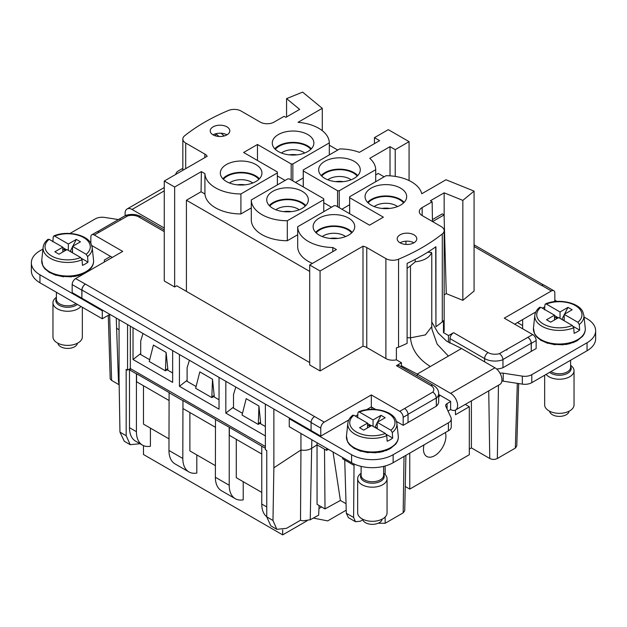 <?xml version="1.0" encoding="UTF-8"?>
<svg xmlns="http://www.w3.org/2000/svg" width="627" height="627" viewBox="0 0 627 627"><rect width="100%" height="100%" fill="white"/><g stroke="black" fill="none" stroke-linecap="round" stroke-linejoin="round"><path stroke-width="0.94" d="M432.552 221.582L444.073 214.928L446.259 293.632L462.844 300.333L474.075 291.069L474.075 191.117L446.001 179.761L421.759 193.759A36.233 20.918 -0 0 0 386.091 175.701L349.631 196.753L349.631 213.689M446.259 293.632L444.159 294.847M449.857 343.181L449.998 338.596C450.28 336.096 451.471 334.12 453.587 332.671L448.556 335.57L443.477 332.639A9.797 5.651 -0 0 0 444.159 330.578L444.159 230.618A9.797 5.651 -0 0 0 441.29 226.621L422.159 215.578L422.159 207.584L432.152 201.816L432.45 221.519M527.715 337.295A4.898 2.829 -120 0 1 531.179 343.22L531.296 351.355L531.296 343.361A4.898 2.829 60 0 0 527.832 337.365L499.382 353.652C501.537 355.101 502.729 357.124 502.964 359.718L502.964 367.72A14.687 8.48 -0 0 1 496.639 369.013M527.832 337.365L532.684 334.567L504.288 318.171L551.376 290.983A4.898 2.829 120 0 1 553.829 290.74A4.898 2.829 120 0 1 554.84 292.981L554.84 300.984L553.453 301.783M553.829 290.74L544.134 285.144A4.898 2.829 120 0 0 541.681 285.387L541.563 285.457A4.898 2.829 120 0 1 541.689 285.387L551.376 290.983M532.684 334.567A4.898 2.829 60 0 1 536.148 340.563L536.148 348.557L502.964 367.72M359.365 152.353L379.633 140.652L374.444 137.65L388.293 129.656L409.07 141.647L395.214 149.649L390.025 146.647L369.758 158.349A36.233 20.918 -0 0 1 375.706 169.705L339.246 190.757A36.233 20.918 -0 0 1 337.569 190.733L303.28 170.936A36.233 20.918 -0 0 1 303.233 169.964L339.693 148.92A36.233 20.918 -0 0 1 359.365 152.353M374.444 143.646L374.444 137.65M409.07 180.552L409.07 141.647M395.214 176.414L395.214 149.649M390.025 175.842L390.025 146.647M375.706 174.902L378.253 173.436L384.139 176.838M422.159 207.584A9.797 5.651 -0 0 0 419.291 211.581A9.797 5.651 -0 0 0 422.159 215.578M312.403 263.434A36.233 20.918 180 0 1 297.692 246.732L297.692 226.739A36.233 20.918 -0 0 0 332.866 247.524L336.409 249.57L309.691 264.994L309.691 364.953L320.076 370.949L363.002 346.167A9.797 5.651 -0 0 1 366.764 347.523L366.764 247.563L385.887 258.606A9.797 5.651 -0 0 0 398.56 259.186A195.875 113.087 -0 0 0 442.294 233.942A9.797 5.651 -0 0 0 444.159 230.618M435.726 246.873L435.937 326.691A195.875 113.087 -0 0 0 442.294 321.902A9.797 5.651 -0 0 0 443.477 320.648L443.477 332.639M448.352 342.279L448.556 335.57M507.314 349.129L506.781 350.109L507.314 349.129M535.811 311.972L514.673 324.167M544.792 306.783L542.379 308.178M286.57 116.951L286.57 98.611L299.651 109.396L285.865 117.359L284.078 116.332L274.085 122.093A9.797 5.651 -0 0 1 260.236 122.093L241.113 111.05A9.797 5.651 -0 0 0 228.44 110.47A195.875 113.087 -0 0 0 184.706 135.722A9.797 5.651 -0 0 0 182.841 139.037A9.797 5.651 -0 0 0 185.71 143.042L204.841 154.077A9.797 5.651 -0 0 1 207.184 156.256L164.266 181.031L174.651 187.026L201.369 171.602L201.063 191.768L204.935 194.002L204.911 173.648A36.233 20.918 -0 0 0 240.909 193.955L277.369 172.903L277.369 184.902M337.741 150.049L329.308 145.182M349.631 204.755L341.895 209.222M331.503 207.223L323.767 202.756M303.233 177.966L295.497 182.433M285.105 180.435L277.369 175.968M251.294 207.952L240.909 213.948A36.233 20.918 180 0 1 204.935 194.002M201.063 191.768L186.423 200.225L309.691 271.389M297.692 234.741L287.307 240.737A36.233 20.918 180 0 1 251.294 219.944L251.294 199.958L287.754 178.907A36.233 20.918 -0 0 1 289.431 178.93L323.72 198.728A36.233 20.918 -0 0 1 323.767 199.692L323.767 211.691M359.436 166.453A20.809 12.015 -0 0 0 336.385 157.957A20.809 12.015 -0 0 0 318.665 169.988A20.809 12.015 -0 0 0 319.504 173.217A20.809 12.015 -0 0 0 342.303 181.736A20.809 12.015 -0 0 0 360.274 169.988A20.809 12.015 -0 0 0 359.436 166.453M375.706 181.705L375.706 169.705M444.151 217.64L444.151 192.826L430.365 200.789L432.152 201.816M432.418 219.591L442.286 213.893L444.073 214.928M366.764 347.523L385.887 358.566A9.797 5.651 -0 0 0 396.389 359.827L396.389 347.836A9.797 5.651 -0 0 0 398.56 347.154A195.875 113.087 -0 0 0 407.111 343.361L407.111 263.395A195.875 113.087 -0 0 0 435.937 246.725L435.937 326.691M413.914 242.806A9.797 5.651 -0 0 0 416.783 238.809A9.797 5.651 -0 0 0 410.74 233.581A9.797 5.651 -0 0 0 400.065 234.811A9.797 5.651 -0 0 0 397.197 238.809A9.797 5.651 -0 0 0 403.239 244.028A9.797 5.651 -0 0 0 413.914 242.806A9.797 5.651 -0 0 0 400.065 242.806M405.951 244.428L405.951 241.183M471.394 400.88L471.394 447.89L469.317 449.089M226.935 134.852A9.797 5.651 180 0 1 216.26 136.083A9.797 5.651 180 0 1 210.217 130.855A9.797 5.651 180 0 1 213.086 126.858A9.797 5.651 180 0 1 223.761 125.627A9.797 5.651 180 0 1 229.803 130.855A9.797 5.651 180 0 1 226.935 134.852A9.797 5.651 -0 0 0 213.086 134.852M349.678 213.713L349.678 197.724L383.379 217.177L369.53 225.179L335.829 205.719A36.233 20.918 -0 0 0 334.152 205.695L297.692 226.739M349.631 196.753A36.233 20.918 -0 0 0 349.678 197.724M332.733 251.693L332.866 247.524M186.423 291.383L186.423 200.225M309.691 362.555L176.728 285.787L174.651 286.986L174.651 187.026M201.369 171.602L204.911 173.648M240.909 213.948L240.909 193.955M277.369 172.903A36.233 20.918 -0 0 0 277.322 171.939L243.621 152.479L257.47 144.484L257.47 160.481M291.171 179.933L291.171 163.945A36.233 20.918 -0 0 0 292.848 163.968L329.308 142.917L329.308 154.916M257.47 144.484L291.171 163.945M292.848 180.905L292.848 163.968M329.308 142.917A36.233 20.918 -0 0 0 298.037 122.328L322.278 108.33L322.278 130.667M303.233 169.964L303.233 186.901M303.28 186.924L303.28 170.936M337.569 206.722L337.569 190.733M339.246 207.694L339.246 190.757M251.294 199.958A36.233 20.918 -0 0 0 287.307 220.743L323.767 199.692M287.307 220.743L287.307 240.737M357.743 175.584A20.566 11.874 -0 0 0 339.466 169.157A20.566 11.874 -0 0 0 321.196 175.584M320.076 370.949L320.076 270.989L309.691 264.994M320.076 270.989L363.002 246.215L363.002 346.167M366.764 247.563A9.797 5.651 -0 0 0 363.002 246.215M365.902 200.005A20.809 12.015 -0 0 0 388.701 208.525A20.809 12.015 -0 0 0 406.672 196.776A20.809 12.015 -0 0 0 405.834 193.241A20.809 12.015 -0 0 0 382.783 184.746A20.809 12.015 -0 0 0 365.063 196.776A20.809 12.015 -0 0 0 365.902 200.005M404.141 202.372A20.566 11.874 -0 0 0 385.871 195.945A20.566 11.874 -0 0 0 367.594 202.372M313.962 229.991A20.809 12.015 -0 0 0 336.762 238.511A20.809 12.015 -0 0 0 354.733 226.762A20.809 12.015 -0 0 0 353.894 223.228A20.809 12.015 -0 0 0 330.844 214.732A20.809 12.015 -0 0 0 313.124 226.762A20.809 12.015 -0 0 0 313.962 229.991M352.202 232.358A20.566 11.874 -0 0 0 333.932 225.932A20.566 11.874 -0 0 0 315.655 232.358M396.389 359.827L401.468 362.759L396.436 365.666L430.937 385.581A9.797 5.651 -0 0 1 432.779 392.102C434.934 393.552 436.133 395.574 436.361 398.169L436.361 406.171L436.243 398.027A4.898 2.829 -120 0 0 432.779 392.102L404.564 408.53A4.898 2.829 60 0 1 408.028 414.533L408.028 422.527L403.185 425.325L396.515 421.477M401.343 366.842L401.468 362.759M471.394 447.89L489.765 458.502C492.289 459.701 494.813 459.701 497.344 458.502L515.574 447.96L516.797 445.75L518.67 383.559M266.757 450.515L266.757 516.883L270.809 525.849L276.836 529.329L272.972 520.473L273.874 467.789L273.874 409.039L265.37 404.133L265.37 449.716L266.757 450.515M127.555 370.149L127.555 324.567L119.059 319.66L119.059 378.41L119.961 432.136L126.176 435.718L126.176 369.35L127.555 370.149L130.33 368.551L265.37 446.518M126.176 435.718L130.228 444.692L140.04 443.712M174.651 286.986L164.266 280.99L164.266 181.031M221.166 176.414A20.809 12.015 -0 0 0 243.966 184.934A20.809 12.015 -0 0 0 261.937 173.185A20.809 12.015 -0 0 0 261.098 169.651A20.809 12.015 -0 0 0 238.048 161.155A20.809 12.015 -0 0 0 220.328 173.185A20.809 12.015 -0 0 0 221.166 176.414M259.406 178.781A20.566 11.874 -0 0 0 241.129 172.354A20.566 11.874 -0 0 0 222.859 178.781M273.106 146.428A20.809 12.015 -0 0 0 295.905 154.947A20.809 12.015 -0 0 0 313.876 143.199A20.809 12.015 -0 0 0 313.038 139.664A20.809 12.015 -0 0 0 289.987 131.168A20.809 12.015 -0 0 0 272.267 143.199A20.809 12.015 -0 0 0 273.106 146.428M311.345 148.795A20.566 11.874 -0 0 0 293.068 142.368A20.566 11.874 -0 0 0 274.798 148.795M403.185 425.325L403.185 417.331A4.898 2.829 60 0 0 399.72 411.328L371.325 394.939L324.237 422.128A4.898 2.829 120 0 0 320.773 428.123L320.773 436.118L273.874 409.039M99.168 232.209L94.316 235.007A4.898 2.829 -120 0 0 91.871 234.764L96.715 231.966A4.898 2.829 -120 0 1 99.168 232.209L127.618 215.923L125.329 215.516L124.608 216.001M94.316 235.007L122.712 251.403L75.624 278.592A4.898 2.829 -60 0 0 72.16 284.587L72.16 292.582L81.855 298.186L81.972 290.042A4.898 2.829 -60 0 1 85.437 284.117L75.624 278.592M119.059 319.66L81.855 298.186L81.855 290.183A4.898 2.829 -60 0 1 85.319 284.188M85.437 284.117L314.542 416.532A4.898 2.829 120 0 0 311.078 422.527L311.078 430.522M91.871 234.764A4.898 2.829 -120 0 0 90.852 237.006L90.852 243.362M398.85 365.4L396.436 365.666M267.564 203.203A20.809 12.015 -0 0 0 290.364 211.722A20.809 12.015 -0 0 0 308.335 199.974A20.809 12.015 -0 0 0 307.496 196.439A20.809 12.015 -0 0 0 284.446 187.943A20.809 12.015 -0 0 0 266.726 199.974A20.809 12.015 -0 0 0 267.564 203.203M321.722 176.109A19.688 11.364 180 0 1 339.466 169.666A19.688 11.364 180 0 1 357.218 176.109M368.12 202.897A19.688 11.364 180 0 1 385.871 196.455A19.688 11.364 180 0 1 403.616 202.897M316.18 232.883A19.688 11.364 180 0 1 333.932 226.441A19.688 11.364 180 0 1 351.676 232.883M321.627 506.961L318.955 508.505M276.836 529.329L286.547 528.318L300.513 520.253L302.817 520.857L310.24 519.767L318.649 515.159L319.096 505.503M119.961 432.136L124.318 441.275M223.384 179.306A19.688 11.364 180 0 1 241.129 172.864A19.688 11.364 180 0 1 258.88 179.306M275.324 149.32A19.688 11.364 180 0 1 293.068 142.878A19.688 11.364 180 0 1 310.82 149.32M97.318 231.763L125.173 215.68A4.898 2.829 60 0 1 127.618 215.923A9.797 5.651 -0 0 1 138.92 216.989L164.266 231.622M119.686 220.453L120.219 219.583L119.686 220.453M91.808 245.557L112.327 257.399M127.555 324.567L265.37 404.133M348.831 419.918L320.773 436.118M371.325 394.939L371.325 406.931L366.474 409.729M357.813 414.737L355.399 416.132M375.667 409.439L371.325 406.931M408.028 422.527L436.361 406.171A14.687 8.48 -0 0 0 438.704 401.578L438.704 393.576C438.594 390.135 436.815 387.392 433.382 385.339A4.898 2.829 120 0 0 430.937 385.581M305.804 205.57A20.566 11.874 -0 0 0 287.534 199.143A20.566 11.874 -0 0 0 269.257 205.57M351.136 179.784A14.789 8.543 -0 0 0 327.796 179.784M397.542 206.573A14.789 8.543 -0 0 0 374.201 206.573M345.602 236.559A14.789 8.543 -0 0 0 322.262 236.559M300.513 520.253L300.944 450.006M317.035 442.756L317.035 444.864L324.512 449.175L325.005 508.912L317.066 504.335L317.035 444.864L311.838 448.203C308.594 450.131 304.957 450.735 300.936 450.006L273.874 467.789M378.23 523.216L385.15 523.271L403.161 512.878L404.728 510.731L405.912 455.335M342.655 457.553L342.655 458.799L344.732 460.006L346.323 513.254L348.385 517.62L355.509 521.735L360.36 521.217L362.774 519.822M346.041 503.716L340.398 500.456L325.005 508.912M300.936 433.469L300.936 450.006M233.51 407.095L225.83 413.099L265.37 435.93M225.83 413.099L225.83 381.302M187.112 380.307L179.432 386.31L219.042 409.18L219.042 377.383M179.432 386.31L179.432 354.514M140.714 353.526L133.034 359.522L172.644 382.392L172.644 350.595M133.034 359.522L133.034 327.725M130.33 326.165L130.33 368.551M235.799 387.063L233.51 394.54L233.51 408.13L232.821 407.73L233.51 407.189M189.401 360.274L187.112 367.751L187.112 381.341L186.423 380.942L187.112 380.401M143.003 333.486L140.714 340.963L140.714 354.561L140.025 354.161L140.714 353.62M252.799 182.982A14.789 8.543 -0 0 0 229.458 182.982M304.738 152.996A14.789 8.543 -0 0 0 281.398 152.996M269.782 206.095A19.688 11.364 180 0 1 287.534 199.652A19.688 11.364 180 0 1 305.278 206.095M343.314 181.642A14.687 8.48 -0 0 0 335.625 181.642M389.712 208.43A14.687 8.48 -0 0 0 382.023 208.43M337.773 238.417A14.687 8.48 -0 0 0 330.084 238.417M311.838 439.762L310.24 519.767M354.043 463.972L353.612 517.463L355.509 521.735M333.023 451.989L340.398 500.456M233.51 408.13L242.406 413.264M259.954 423.397L265.37 426.525M187.112 381.341L196.008 386.475M213.556 396.609L219.042 399.775M140.714 354.561L149.61 359.686M167.158 369.82L172.644 372.987M116.246 318.038L118.487 381.718L119.161 384.57M108.283 315.31L110.203 378.967L111.622 380.424L119.161 384.79M244.977 184.84A14.687 8.48 -0 0 0 237.288 184.84M296.916 154.853A14.687 8.48 -0 0 0 289.227 154.853M116.481 328.227L119.059 329.716M344.732 460.006L354.012 465.367M326.589 448.274L326.589 450.374L328.305 449.261M324.512 449.175L326.589 450.374M299.204 209.771A14.789 8.543 -0 0 0 275.864 209.771M291.375 211.628A14.687 8.48 -0 0 0 283.686 211.628M286.57 98.611L302.614 92.122L322.278 108.33M462.844 300.333L462.844 200.381L474.075 191.117M444.151 192.826L462.844 200.381M182.841 168.31L178.601 170.756A9.797 5.651 -0 0 0 175.756 174.4M118.44 219.568L104.67 217.436A9.797 5.651 -0 0 0 95.21 218.901L70.012 233.448M42.949 249.076L39.956 250.8A29.383 16.96 -0 0 0 31.35 262.799A29.383 16.96 -0 0 0 39.956 274.791L102.279 310.773L102.977 310.373M110.595 256.404L104.356 260.001L104.356 262M31.35 262.799L31.35 270.793A29.383 16.96 -0 0 0 39.956 282.785L39.956 274.791M102.279 310.773L102.279 318.775L39.956 282.785M102.279 318.775L109.897 314.378M164.266 228.056L132.062 209.465A9.891 5.714 -120 0 0 127.116 208.971A9.891 5.714 -120 0 0 125.267 215.539M219.019 136.482L215.821 133.739M224.215 135.965L221.025 133.23M439.935 395.206L438.704 397.244M289.956 418.327L289.259 418.726L351.59 454.708A29.383 16.96 -0 0 0 393.137 454.708L448.399 422.81A9.797 5.651 -0 0 0 451.268 418.812A9.797 5.651 -0 0 0 450.931 417.347L445.813 406.312A4.898 2.829 -0 0 1 445.64 405.583A4.898 2.829 -0 0 1 447.075 403.576L450.688 401.499M501.851 381.075A4.898 2.829 -0 0 1 503.215 381.169L503.215 373.175A4.898 2.829 -0 0 0 500.048 373.292M503.215 373.175L522.33 376.129A9.797 5.651 -0 0 0 531.79 374.664L587.044 342.765A29.383 16.96 -0 0 0 595.65 330.766A29.383 16.96 -0 0 0 587.044 318.775L584.05 317.043M554.84 300.184L556.988 301.422M522.644 328.767L522.644 319.574M503.215 381.169L522.33 384.124A9.797 5.651 -0 0 0 531.79 382.658L587.044 350.759A29.383 16.96 -0 0 0 595.65 338.76L595.65 330.766M517.447 322.568L522.644 325.57M409.76 453.109L409.76 489.099L469.317 454.716L469.317 406.735L455.468 414.729L455.468 410.074M451.268 418.812L451.268 426.807A9.797 5.651 -0 0 1 448.399 430.804L393.137 462.71A29.383 16.96 -0 0 1 351.59 462.71L289.259 426.721L289.259 418.726M448.007 411.038L450.617 409.533L450.617 401.374L438.704 394.493M424.009 444.888A15.879 9.162 120 0 0 426.752 456.464A15.879 9.162 120 0 0 444.543 443.242A15.879 9.162 120 0 0 445.366 432.552M465.289 404.407L469.317 406.735M405.246 486.489L409.76 489.099M417.214 376.004L417.214 374.092L450.617 393.38A9.891 5.714 60 0 1 457.083 402.095A9.891 5.714 60 0 1 455.563 410.019A9.891 5.714 60 0 1 450.617 409.533M431.768 322.019L438.179 333.062L446.549 341.072L461.535 348.502L494.938 367.79A9.891 5.714 60 0 1 501.404 376.506A9.891 5.714 60 0 1 499.884 384.429L455.563 410.019M461.535 348.502L417.214 374.092L401.374 365.745M427.692 252.234L431.517 252.43L431.697 253.59M431.768 253.214L431.768 326.573L425.412 334.904L410.473 337.835L410.473 265.84L415.348 261.765A19.586 11.31 -0 0 0 431.517 252.43M407.111 268.387L410.473 265.84M415.003 259.492L415.348 261.765M77.419 343.243A9.797 5.651 180 0 1 68.641 348.393A9.797 5.651 180 0 1 58.256 344.356A9.797 5.651 180 0 1 57.896 343.243M80.914 306.438A14.687 8.48 180 0 1 66.478 311.235A14.687 8.48 180 0 1 53.561 305.169A14.687 8.48 180 0 1 52.966 302.778L52.966 336.903A14.687 8.48 -0 0 0 53.561 339.285A14.687 8.48 -0 0 0 69.746 345.297A14.687 8.48 -0 0 0 82.349 336.903L82.349 307.261M52.966 302.778A14.687 8.48 180 0 1 56.391 297.331M68.351 250.4L68.351 244.005L54.674 236.113L53.75 235.971L53.271 236.763L52.864 241.865M87.584 256.568L87.992 262.141A25.151 14.515 180 0 1 82.45 265.339L82.043 259.766A24.578 14.186 180 0 1 44.078 252.258A24.578 14.186 180 0 1 43.13 247.383L41.758 260.134A25.942 14.977 180 0 0 42.761 265.276A25.942 14.977 180 0 0 72.136 275.809A25.942 14.977 180 0 0 93.548 260.134L92.185 247.383A24.578 14.186 180 0 1 87.584 256.568L86.181 254.303L72.505 246.403L80.468 241.81L76.314 239.404L68.351 244.005M82.043 259.766L80.64 257.501L66.964 249.601L59.001 254.201L54.847 251.803L62.81 247.203L49.133 239.31L47.73 239.961M62.81 247.203L62.81 251.999M65.921 250.204L64.315 249.272L62.81 250.149M66.619 249.805L62.81 247.602M44.87 268.834L49.596 272.62L50.466 272.463M56.03 275.371L49.423 272.369M56.485 275.057L55.944 275.104L56.485 275.057M63.507 276.813L55.944 275.104M63.593 276.452L71.376 276.852M71.102 276.507L74.495 276.46L78.924 275.472M78.265 275.222L81.432 274.642L85.484 272.761L90.899 268.317C92.968 265.723 93.846 262.995 93.548 260.134M72.505 246.403L72.505 252.799M87.992 262.141L81.573 258.434M64.855 250.824L64.315 249.272M72.505 252.297L69.942 251.317M70.373 251.066L72.505 246.889M72.85 246.207L76.314 239.404M382.125 519.164A9.797 5.651 180 0 1 373.347 524.313A9.797 5.651 180 0 1 362.97 520.277A9.797 5.651 180 0 1 362.602 519.164M357.672 478.699L357.672 512.823A14.687 8.48 -0 0 0 358.268 515.206A14.687 8.48 -0 0 0 374.452 521.217A14.687 8.48 -0 0 0 387.055 512.823L387.055 478.699A14.687 8.48 180 0 1 374.452 487.101A14.687 8.48 180 0 1 358.268 481.089A14.687 8.48 180 0 1 357.672 478.699A14.687 8.48 180 0 1 361.105 473.26M383.63 473.26A14.687 8.48 180 0 1 386.459 476.316A14.687 8.48 180 0 1 387.055 478.699M373.057 426.321L373.057 419.925L359.381 412.033L358.456 411.892L357.978 412.684L357.57 417.786M392.29 432.489L392.698 438.061A25.151 14.515 180 0 1 387.157 441.259L386.749 435.687A24.578 14.186 180 0 1 348.784 428.178A24.578 14.186 180 0 1 347.836 423.311L346.465 436.055A25.942 14.977 180 0 0 347.468 441.196A25.942 14.977 180 0 0 376.851 451.738A25.942 14.977 180 0 0 398.263 436.055L396.891 423.311A24.578 14.186 180 0 1 392.29 432.489L390.887 430.224L377.211 422.324L385.174 417.731L381.02 415.333L373.057 419.925M386.749 435.687L385.346 433.422L371.67 425.521L363.707 430.122L359.553 427.724L367.516 423.123L353.84 415.231L352.437 415.881M367.516 423.123L367.516 427.92M370.635 426.125L369.029 425.2L367.516 426.07M371.325 425.725L367.516 423.523M349.576 444.755L354.302 448.548L355.18 448.383M360.737 451.291L354.13 448.289M361.191 450.978L360.658 451.025L361.191 450.978M368.221 452.733L360.658 451.025M368.3 452.373L376.082 452.772M375.808 452.428L379.202 452.38L383.63 451.393M382.979 451.142L386.138 450.562L390.19 448.681L395.606 444.237C397.675 441.643 398.56 438.916 398.263 436.055M377.211 422.324L377.211 428.727M392.698 438.061L386.279 434.354M369.562 426.744L369.029 425.2M377.211 428.217L375.079 426.987L374.648 427.246M375.079 426.987L377.211 422.81M377.564 422.128L381.02 415.333M569.104 411.21A9.797 5.651 180 0 1 560.326 416.359A9.797 5.651 180 0 1 549.95 412.323A9.797 5.651 180 0 1 549.581 411.21M544.651 375.236L544.651 404.87A14.687 8.48 -0 0 0 545.247 407.26A14.687 8.48 -0 0 0 561.431 413.264A14.687 8.48 -0 0 0 574.034 404.87L574.034 370.753A14.687 8.48 180 0 1 562.591 379.022A14.687 8.48 180 0 1 546.086 374.405M570.609 365.306A14.687 8.48 180 0 1 573.439 368.362A14.687 8.48 180 0 1 574.034 370.753M560.036 318.375L560.036 311.972L546.36 304.079L545.435 303.938L544.957 304.73L544.549 309.832M579.27 324.535L579.677 330.115A25.151 14.515 180 0 1 574.136 333.313L573.729 327.741A24.578 14.186 180 0 1 535.764 320.225A24.578 14.186 180 0 1 534.815 315.357L533.452 328.101A25.942 14.977 180 0 0 534.447 333.243A25.942 14.977 180 0 0 563.83 343.784A25.942 14.977 180 0 0 585.242 328.101L583.87 315.357A24.578 14.186 180 0 1 579.27 324.535L577.867 322.27L564.19 314.378L572.153 309.777L567.999 307.379L560.036 311.972M573.729 327.741L572.326 325.468L558.649 317.575L550.686 322.168L546.532 319.77L554.495 315.177L540.819 307.277L539.416 307.928M554.495 315.177L554.495 319.974M557.615 318.171L556.008 317.246L554.495 318.116M558.304 317.771L554.495 315.577M536.563 336.809L541.281 340.594L542.159 340.43M547.716 343.337L541.109 340.336M548.17 343.024L547.637 343.071L548.17 343.024M555.201 344.779L547.637 343.071M555.279 344.419L563.062 344.819M562.787 344.474L566.181 344.435L570.609 343.439M569.959 343.188L573.117 342.616L577.169 340.727L582.585 336.284C584.654 333.697 585.54 330.97 585.242 328.101M564.19 314.378L564.19 320.773M579.677 330.115L573.258 326.408M556.541 318.79L556.008 317.246M564.19 320.272L561.627 319.292M562.058 319.041L564.19 314.856M564.543 314.174L567.999 307.379M143.489 445.632L143.489 454.512L282.683 534.878L282.683 529.925M282.683 534.878L307.011 520.833M313.304 518.082L327.694 520.888L346.229 510.182M265.37 448.281L261.765 446.197L261.765 504.053A29.383 16.96 120 0 0 266.757 516.766M246.199 398.662L258.92 406.006L260.652 422.998L258.23 424.401L242.046 415.058L246.199 398.662M199.801 371.874L212.514 379.217L214.254 396.209L211.824 397.612L195.648 388.27L199.801 371.874M261.765 492.414L236.285 477.703L236.285 439.323M215.367 427.238L182.959 408.53L182.959 400.535L215.508 419.33L215.367 477.265A29.383 16.96 120 0 0 221.449 490.714L235.297 498.708A29.383 16.96 -60 0 0 243.213 499.852L243.213 481.701M261.765 454.026L229.357 435.318L229.357 427.324L215.367 419.416M235.297 498.708A29.383 16.96 -60 0 1 229.216 485.259L229.216 427.41M215.367 465.626L189.887 450.915L189.887 412.535M168.961 400.449L136.561 381.749L136.561 373.747L169.11 392.541L168.961 450.476A29.383 16.96 -60 0 0 175.051 463.925L188.899 471.919A29.383 16.96 -60 0 0 196.807 473.064L196.807 454.912M188.899 471.919A29.383 16.96 -60 0 1 182.818 458.47L182.959 400.535M261.765 446.197L229.357 427.324M258.92 406.006L258.348 423.546L260.652 422.214M258.348 423.546L258.23 424.401M212.514 379.217L211.824 397.612M211.95 396.758L214.254 395.433M129.491 427.685L136.42 431.682A29.383 16.96 120 0 0 142.501 445.131L135.573 441.134A29.383 16.96 -60 0 1 129.491 427.685L129.491 369.836L131.019 368.95M142.501 445.131A29.383 16.96 120 0 0 150.409 446.275L150.409 428.123M136.42 431.682L136.42 373.833L129.491 369.836M153.403 345.085L166.116 352.429L167.856 369.421L165.426 370.823L149.242 361.481L153.403 345.085M168.961 438.837L143.489 424.126L143.489 385.746M166.116 352.429L165.426 370.823M165.552 369.969L167.856 368.645M182.818 400.622L168.961 392.627M453.587 332.671L488.08 352.586A9.797 5.651 -0 0 0 499.374 353.652M474.075 246.497L541.563 285.457M531.296 343.361L536.148 340.563M449.998 338.596L484.624 358.589A14.687 8.48 -0 0 0 502.964 359.718M488.08 352.586A4.898 2.829 120 0 0 484.624 358.589L484.624 361.834M442.294 321.902L442.294 233.942M531.179 343.22L502.956 359.514M398.56 347.154L398.56 259.186M385.887 358.566L385.887 258.606M489.765 458.502L488.739 390.872M498.457 385.252L497.344 458.502M517.306 383.348L515.347 448.101M185.71 168.647L185.71 143.042M204.841 157.604L204.841 154.077M399.72 411.328L404.564 408.53M314.542 416.532L324.237 422.128M81.855 290.183L72.16 284.587M81.972 290.042L311.078 422.316M311.078 422.527L320.773 428.123M403.185 417.331L408.028 414.533M436.361 398.169A14.687 8.48 -0 0 0 438.704 393.576M164.266 229.96L141.365 216.746A4.898 2.829 120 0 0 138.92 216.989M266.757 516.883L272.972 520.473M436.243 398.027L408.02 414.322M403.161 512.878L404.023 456.425M385.15 465.986L385.15 474.529M385.15 516.993L385.15 523.271M371.827 409.306L371.842 407.229M346.323 513.254L353.612 517.463M118.487 381.718L119.114 382.078M109.631 314.527L111.622 380.424M118.871 384.61L118.832 383.755M164.266 190.874L132.062 209.465M215.672 135.926L215.672 133.786M587.044 350.759L587.044 342.765M531.79 382.658L531.79 374.664M351.59 462.71L351.59 454.708M393.137 462.71L393.137 454.708M448.399 430.804L448.399 422.81M447.075 409.039L447.075 403.576M522.33 384.124L522.33 376.129M450.617 393.38L494.938 367.79M448.391 356.089L437.176 344.184L431.956 329.316L431.768 326.573M430.349 366.505C418.217 358.934 411.594 349.372 410.473 337.835L407.111 337.663M77.348 304.377A11.835 6.834 180 0 1 65.733 307.191A11.835 6.834 180 0 1 56.297 302.371A11.835 6.834 180 0 1 56.391 298.35M76.071 303.64A11.262 6.505 180 0 1 65.192 305.662A11.262 6.505 180 0 1 56.845 301.148A11.262 6.505 180 0 1 56.391 299.322L56.391 292.276M54.674 236.113A22.627 13.065 180 0 1 89.363 243.127A22.627 13.065 180 0 1 86.181 254.303M80.64 257.501A22.627 13.065 180 0 1 45.951 250.479A22.627 13.065 180 0 1 49.133 239.31M383.63 474.271A11.835 6.834 180 0 1 383.724 474.451A11.835 6.834 180 0 1 375.698 482.931A11.835 6.834 180 0 1 361.003 478.299A11.835 6.834 180 0 1 361.105 474.271M383.63 466.378L383.63 475.242A11.262 6.505 180 0 1 373.966 481.677A11.262 6.505 180 0 1 361.56 477.069A11.262 6.505 180 0 1 361.105 475.242L361.105 466.378M359.381 412.033A22.627 13.065 180 0 1 394.07 419.048A22.627 13.065 180 0 1 390.887 430.224M385.346 433.422A22.627 13.065 180 0 1 350.658 426.407A22.627 13.065 180 0 1 353.84 415.231M570.609 366.317A11.835 6.834 180 0 1 570.703 366.497A11.835 6.834 180 0 1 564.48 374.578A11.835 6.834 180 0 1 549.652 372.344M570.609 360.251L570.609 367.289A11.262 6.505 180 0 1 563.352 373.363A11.262 6.505 180 0 1 550.929 371.607M546.36 304.079A22.627 13.065 180 0 1 581.049 311.094A22.627 13.065 180 0 1 577.867 322.27M572.326 325.468A22.627 13.065 180 0 1 537.637 318.453A22.627 13.065 180 0 1 540.819 307.277M261.765 504.053L266.757 506.929M215.367 477.265L229.216 485.259M182.818 458.47L168.961 450.476M474.075 244.836L543.531 284.94M182.841 170.301L182.841 139.037M398.827 365.384L433.382 385.339M141.365 216.746C136.373 214.152 131.027 213.744 125.329 215.516M124.201 441.212L130.228 444.692M127.116 208.971L164.266 187.528M92.185 247.383L91.111 243.84C87.184 234.592 66.603 230.227 53.75 235.971M44.776 268.74L42.887 265.989L41.758 260.134M43.13 247.383C43.459 244.397 45.097 241.693 48.044 239.263M396.891 423.311L395.817 419.761C391.891 410.513 371.309 406.147 358.456 411.892M349.482 444.668L347.593 441.91L346.465 436.055M347.836 423.311C348.165 420.317 349.803 417.613 352.758 415.184M583.87 315.357L582.796 311.807C578.87 302.559 558.289 298.193 545.435 303.938M536.461 336.715L534.572 333.956L533.452 328.101M534.815 315.357C535.144 312.364 536.783 309.66 539.737 307.23"/></g></svg>
